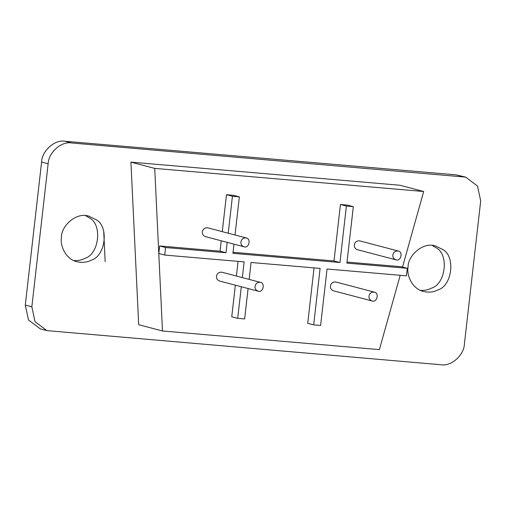 <?xml version="1.0" encoding="UTF-8"?>
<svg xmlns="http://www.w3.org/2000/svg" width="506" height="506" viewBox="0 0 506 506"><rect width="100%" height="100%" fill="white"/><g stroke="black" fill="none" stroke-linecap="round" stroke-linejoin="round"><path stroke-width="0.76" d="M392.871 255.056C393.428 252.171 395.199 250.818 398.19 251.008C403.269 251.615 400.98 261.868 395.869 259.818C393.643 258.844 392.643 257.257 392.871 255.056M369.007 296.181C369.563 293.297 371.334 291.949 374.326 292.133C379.405 292.746 377.109 302.993 372.005 300.943C369.778 299.969 368.773 298.382 369.007 296.181M255.043 286.39C255.6 283.505 257.371 282.152 260.362 282.342C265.441 282.949 263.152 293.202 258.041 291.152C255.815 290.178 254.815 288.591 255.043 286.39M240.919 242.001C241.476 239.11 243.253 237.763 246.239 237.953C251.318 238.56 249.028 248.813 243.924 246.764C241.691 245.79 240.692 244.202 240.919 242.001M243.924 246.764L205.373 236.618C203.14 235.651 202.141 234.063 202.368 231.856C202.925 228.971 204.702 227.624 207.688 227.808L246.239 237.953M395.869 259.818L357.318 249.673C355.092 248.705 354.092 247.118 354.32 244.91C354.877 242.026 356.648 240.679 359.639 240.862L398.19 251.008M258.041 291.152L219.49 281.007C217.264 280.039 216.264 278.452 216.492 276.244C217.049 273.36 218.82 272.013 221.811 272.196L260.362 282.342M372.005 300.943L333.454 290.805C331.228 289.83 330.228 288.243 330.456 286.042C331.013 283.151 332.784 281.804 335.775 281.994L374.326 292.133M400.202 275.296L379.38 349.614L162.489 330.975L154.722 168.39L423.686 191.502L399.885 185.247L130.927 162.135L154.722 168.39M130.927 162.135L138.688 324.713L162.489 330.975M423.686 191.502L402.517 267.048M103.705 231.242L105.159 261.646M408.083 266.902C407.874 255.53 423.218 241.495 435.558 245.992L442.623 249.464C455.723 256.004 452.339 285.7 438.013 289.887C433.927 292.126 429.113 292.67 423.585 291.513C412.599 289.128 406.362 275.656 408.083 266.902M420.385 290.368C424.623 290.589 428.316 289.856 431.473 288.161C445.792 283.98 449.176 254.284 436.077 247.744L432.213 245.416M61.479 237.124C61.27 225.746 76.615 211.71 88.961 216.207L96.02 219.686C109.119 226.22 105.735 255.922 91.415 260.103C87.323 262.342 82.51 262.886 76.982 261.728C65.995 259.344 59.759 245.878 61.479 237.124M73.787 260.584C78.025 260.811 81.719 260.071 84.869 258.383C99.189 254.202 102.573 224.5 89.473 217.959L85.615 215.632M465.697 177.119L455.931 174.836L64.964 141.244C54.793 139.352 41.941 150.788 41.593 162.04L25.3 305.074L28.488 319.969L40.303 328.881L46.843 330.608L35.034 321.69L31.846 306.794L48.14 163.761C48.481 152.508 61.334 141.073 71.51 142.964L465.697 177.119L477.512 186.031L480.7 200.926L464.407 343.96C464.059 355.212 451.207 366.648 441.036 364.756L46.843 330.608M346.395 206.062L339.962 262.519L334.011 260.957L340.443 204.494L347.375 205.094L353.327 206.657L346.395 206.062L340.443 204.494M233.974 244.145L232.931 253.323L339.962 262.519M233.051 252.279L334.011 260.957M239.363 196.866L232.431 196.271L226.486 194.702L233.418 195.297L239.363 196.866L235.018 234.999M242.342 277.604L244.132 261.887L164.735 255.068L158.789 253.5L159.643 245.973L220.053 251.166L221.23 240.793M222.273 231.647L226.486 194.702M220.053 251.166L225.999 252.728L227.181 242.355M228.225 233.209L232.431 196.271M159.643 245.973L165.595 247.535L225.999 252.728M164.735 255.068L165.595 247.535M248.098 288.534L244.632 318.944L237.7 318.35L231.754 316.781L235.353 285.182M236.397 276.036L238.067 261.368M237.7 318.35L241.305 286.75M249.142 279.388L251.065 262.481L320.108 268.414L313.676 324.877L307.73 323.309L314.043 267.895M313.676 324.877L320.608 325.472L327.04 269.015L406.445 275.833L407.298 268.306L401.353 266.744L347.015 262.07M407.298 268.306L346.895 263.114L353.327 206.657M462.478 176.556L455.931 174.836M71.51 142.964L64.964 141.244M48.14 163.761L41.593 162.04M31.846 306.794L25.3 305.074"/></g></svg>
